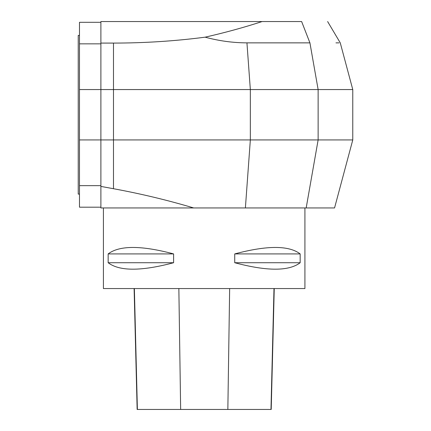 <?xml version="1.0" encoding="UTF-8"?>
<svg xmlns="http://www.w3.org/2000/svg" width="431" height="431" viewBox="0 0 431 431"><rect width="100%" height="100%" fill="white"/><g stroke="black" fill="none" stroke-linecap="round" stroke-linejoin="round"><path stroke-width="0.65" d="M100.892 186.413L100.892 207.947L193.664 207.947C167.643 200.167 140.915 193.761 113.488 188.719L100.892 186.413L100.892 89.562L352.773 89.562L318.132 89.562L309.921 42.863C350.026 42.863 350.026 42.863 309.921 42.863L301.635 21.55L100.892 21.55L100.892 89.562L79.482 89.562L79.482 22.31L100.892 22.31M100.892 207.187L79.482 207.187L79.482 139.935L352.773 139.935L352.773 89.562L340.264 42.863L327.625 21.55M318.132 89.562L318.132 139.935L306.177 207.947L334.553 207.947L103.413 207.947L103.413 288.549L304.916 288.549L304.916 207.947M301.63 21.55C335.975 21.55 335.975 21.55 301.63 21.55L309.921 42.863L246.941 42.863C232.977 42.825 219.04 40.929 205.124 37.174C175.078 41.096 144.536 43.068 113.488 43.084L113.488 188.719M100.892 43.084L113.488 43.084M339.03 42.863L335.964 42.868M262.129 21.55C243.941 27.471 224.939 32.675 205.124 37.174M108.159 253.913L108.159 262.727C119.435 271.331 141.249 271.331 173.607 262.727L173.607 253.913C141.249 245.309 119.435 245.309 108.159 253.913L173.607 253.913M234.728 253.913L234.728 262.727C267.08 271.331 288.894 271.331 300.17 262.727L300.17 253.913C288.894 245.309 267.08 245.309 234.728 253.913L300.17 253.913M274.251 288.549L271.212 409.45L137.144 409.45L134.106 288.549M234.728 262.727L300.17 262.727M108.159 262.727L173.607 262.727M79.482 139.935L79.482 89.562M79.482 35.407L78.226 35.407L78.226 194.09L79.482 194.09M79.482 43.849L100.892 43.849M100.892 185.648L79.482 185.648M245.39 207.947L250.341 139.935L250.341 89.562L246.941 42.863M227.848 409.45L229.653 288.549M270.975 409.45L273.992 288.549M180.654 409.45L178.854 288.549M137.387 409.45L134.37 288.549M334.553 207.947L352.773 139.935"/></g></svg>
